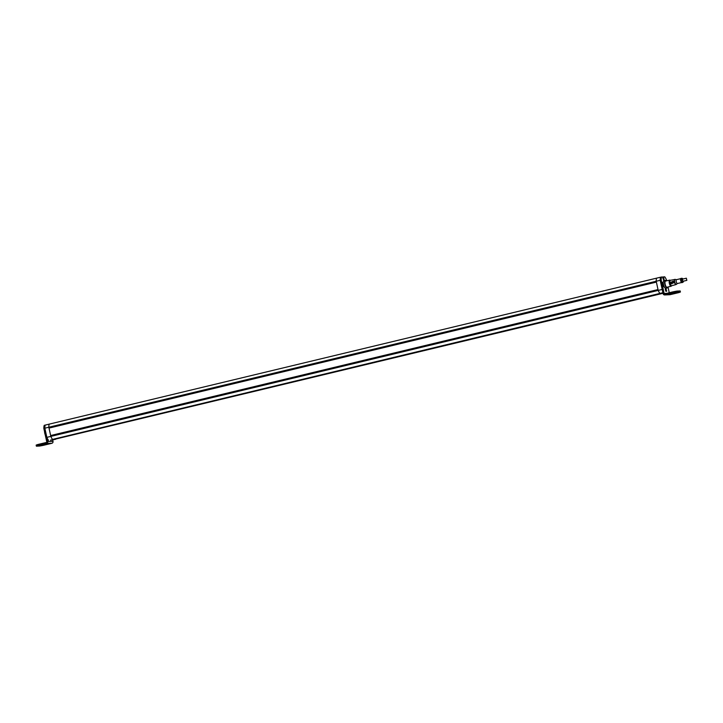 <?xml version="1.0" encoding="UTF-8"?>
<svg xmlns="http://www.w3.org/2000/svg" width="723" height="723" viewBox="0 0 723 723"><rect width="100%" height="100%" fill="white"/><g stroke="black" fill="none" stroke-linecap="round" stroke-linejoin="round"><path stroke-width="1.08" d="M667.446 287.609A3.913 1.292 -103.5 0 1 667.428 287.655A3.913 1.292 -103.5 0 1 667.049 288.007A3.913 1.292 -103.5 0 1 664.817 284.256A3.913 1.292 -103.5 0 1 665.214 280.397A3.913 1.292 -103.5 0 1 665.711 280.533A3.913 1.292 -103.5 0 1 665.756 280.56M667.645 287.076A3.823 1.265 -103.5 0 1 667.474 287.564A3.823 1.265 -103.5 0 1 664.925 284.238A3.823 1.265 -103.5 0 1 665.802 280.596A3.823 1.265 -103.5 0 1 666.172 280.949M667.239 287.176A3.281 1.085 -103.5 0 1 666.977 287.374A3.281 1.085 -103.5 0 1 665.115 284.229A3.281 1.085 -103.5 0 1 665.44 280.994A3.281 1.085 -103.5 0 1 665.766 281.048A3.263 1.075 -103.5 0 0 665.449 281.012A3.263 1.075 -103.5 0 0 664.943 283.091A3.263 1.075 -103.5 0 0 666.977 287.347A3.263 1.075 -103.5 0 0 667.212 287.176M666.66 280.831L666.434 279.819A9.128 3.009 76.5 0 0 664.726 276.819L660.578 277.198A9.128 3.009 76.5 0 0 660.198 280.289L662.196 289.453L658.201 290.411A9.128 3.009 76.5 0 0 659.918 293.411L662.901 292.698M663.027 293.285L54.559 439.313L662.982 293.077M50.709 435.87L48.83 427.23L50.827 436.403L50.709 435.87L658.093 289.887L658.201 290.411L50.827 436.403A9.128 3.009 76.5 0 0 52.535 439.403L662.946 292.905M48.549 440.361A9.128 3.009 -103.5 0 1 46.832 437.361L50.827 436.403A9.128 3.009 -103.5 0 0 52.535 439.403L659.918 293.411A9.128 3.009 76.5 0 1 658.201 290.411L656.204 281.247L660.198 280.289L663.118 293.683A1.609 1.518 -92.5 0 0 664.934 294.903L673.357 292.878L673.131 291.812A9.128 0.551 -12.3 0 1 677.044 291.08L680.189 290.944L680.424 292.002A9.128 0.551 -12.3 0 1 678.608 292.643L670.176 294.668A1.609 1.518 87.5 0 1 669.905 294.713L664.663 294.939M661.572 276.954A9.128 3.009 76.5 0 0 661.193 280.045L660.198 280.289A9.128 3.009 76.5 0 1 660.578 277.198L656.592 278.156A9.128 3.009 76.5 0 0 656.204 281.247L656.321 281.771L48.938 427.754M662.241 283.353L662.395 282.467L663.063 283.723A4.763 1.573 76.5 0 0 663.434 285.44L663.371 286.742L662.792 285.874A6.977 2.305 -103.5 0 1 662.241 283.353M665.919 288.278A3.958 1.301 -103.5 0 1 665.738 288.36A3.958 1.301 -103.5 0 1 663.488 284.573A3.958 1.301 -103.5 0 1 663.886 280.669A3.958 1.301 -103.5 0 1 664.085 280.669M663.786 277.813L664.112 279.946A4.763 1.573 76.5 0 0 663.705 279.891A4.763 1.573 76.5 0 0 663.524 279.964L662.928 277.849A6.977 2.305 -103.5 0 1 663.181 277.731A6.977 2.305 -103.5 0 1 663.786 277.813L662.81 278.048L663.705 279.891M666.1 289.064L666.705 291.179A6.977 2.305 -103.5 0 1 666.443 291.297A6.977 2.305 -103.5 0 1 665.838 291.224L665.512 289.092A4.763 1.573 76.5 0 0 665.928 289.146A4.763 1.573 76.5 0 0 666.1 289.064M665.82 291.215L665.259 289.308L665.928 289.146M673.312 293.719L675.698 293.176L673.312 293.719M670.104 293.854L672.489 293.312L670.104 293.854M676.357 292.67L669.29 294.342L676.357 292.67M661.193 280.045L664.112 293.448L666.832 293.33M669.254 292.743L667.998 286.995M673.131 291.812L664.708 293.836A0.524 0.488 87.5 0 1 664.112 293.448M677.044 291.08L677.27 292.137L680.424 292.002M673.357 292.878A9.128 0.551 -12.3 0 1 677.27 292.137M671.531 285.739A3.154 1.039 -103.5 0 1 671.134 286.236A3.154 1.039 -103.5 0 1 669.344 283.217A3.154 1.039 -103.5 0 1 669.661 280.108A3.154 1.039 -103.5 0 1 670.239 280.37M669.661 280.108L665.476 281.12A3.154 1.039 76.5 0 0 665.151 284.229A3.154 1.039 76.5 0 0 666.949 287.248L671.134 286.236M669.905 281.274A1.961 0.651 76.5 0 0 669.742 283.199A1.961 0.651 76.5 0 0 670.827 285.088M677.415 283.524L676.339 284.383A2.603 0.859 -103.5 0 1 676.168 284.455A2.603 0.859 -103.5 0 1 674.74 281.961A2.603 0.859 -103.5 0 1 675.065 279.385A2.603 0.859 -103.5 0 1 675.146 279.394L670.357 280.325A2.784 0.922 76.5 0 0 670.067 283.073A2.784 0.922 76.5 0 0 671.658 285.73L676.014 284.555A2.657 0.877 -103.5 0 1 675.951 284.564A2.657 0.877 -103.5 0 1 674.496 282.015A2.657 0.877 -103.5 0 1 674.776 279.394A2.657 0.877 -103.5 0 1 674.821 279.385M673.14 281.184L670.528 282.449A2.765 0.913 76.5 0 0 670.619 282.946A2.765 0.913 76.5 0 0 670.745 283.434L670.709 283.434A2.765 0.913 -103.5 0 1 670.592 282.946A2.765 0.913 -103.5 0 1 670.501 282.449L673.122 281.184L674.369 281.527A2.657 0.877 76.5 0 0 674.46 282.024A2.657 0.877 76.5 0 0 674.577 282.512L670.971 283.687L672.047 283.778M677.46 283.488A1.979 0.651 -103.5 0 1 677.361 283.533A1.979 0.651 -103.5 0 1 676.24 281.636A1.979 0.651 -103.5 0 1 676.439 279.684A1.979 0.651 -103.5 0 1 676.547 279.684M673.899 282.16A2.675 0.886 76.5 0 0 673.972 282.458L671.956 282.937A2.729 0.904 76.5 0 0 672.065 283.317A2.684 0.886 -103.5 0 1 671.947 282.937L673.953 282.458A2.63 0.868 -103.5 0 1 673.89 282.16A2.63 0.868 -103.5 0 1 673.827 281.862A2.675 0.886 76.5 0 0 673.899 282.16M673.827 281.862L671.812 282.35A2.684 0.886 -103.5 0 1 671.757 281.961L671.269 282.783L672.065 283.317M683.38 281.193A1.952 0.642 -103.5 0 1 683.118 282.124L682.376 282.521A2.169 0.714 -103.5 0 1 682.313 282.548A2.169 0.714 -103.5 0 1 681.084 280.461A2.169 0.714 -103.5 0 1 681.301 278.319A2.169 0.714 -103.5 0 1 681.364 278.31L682.205 278.328A1.952 0.642 -103.5 0 1 682.864 279.042M681.12 278.454A2.169 0.714 76.5 0 0 680.903 278.418A2.169 0.714 76.5 0 0 680.677 280.56A2.169 0.714 76.5 0 0 681.916 282.639A2.169 0.714 76.5 0 0 682.096 282.503M683.118 282.124A1.952 0.642 -103.5 0 1 681.952 280.271A1.952 0.642 -103.5 0 1 682.205 278.328M682.874 281.31L682.349 279.159L686.344 278.201L686.832 280.361L686.362 278.201M49.209 424.139A9.128 3.009 76.5 0 0 48.83 427.23L656.204 281.247A9.128 3.009 76.5 0 1 656.592 278.156L45.215 425.097A9.128 3.009 -103.5 0 0 44.835 428.188L48.83 427.23A9.128 3.009 -103.5 0 1 49.209 424.139M49.01 428.088L656.394 282.097L658.02 289.562L50.637 435.544M44.645 432.119A3.913 1.292 76.5 0 0 44.835 433.276A3.913 1.292 76.5 0 0 45.142 434.424M44.564 431.739A3.823 1.265 76.5 0 0 44.781 433.294A3.823 1.265 76.5 0 0 45.233 434.83M46.832 437.361L44.835 428.188A9.128 3.009 -103.5 0 1 45.215 425.097L44.22 425.341A9.128 3.009 -103.5 0 0 43.841 428.432L44.835 428.188L47.763 441.59A1.609 1.518 -92.5 0 1 46.624 443.515L38.202 445.54L37.967 444.482L46.389 442.458A0.524 0.488 87.5 0 0 46.76 441.834L43.841 428.432M50.574 440.271L55.689 439.259L50.538 440.099M43.497 444.464L41.103 445.016L43.497 444.464M46.697 444.329L44.311 444.871L46.697 444.329M40.452 445.513L47.519 443.85L40.452 445.513M52.698 439.982L53.005 441.364A1.609 1.518 87.5 0 1 51.866 443.289L43.443 445.314A9.128 0.551 -12.3 0 1 39.53 446.046L36.385 446.181A9.128 0.551 -12.3 0 1 38.202 445.54M36.385 446.181L36.15 445.124A9.128 0.551 -12.3 0 1 37.967 444.482M662.72 285.612L663.434 285.44M663.063 283.723L662.331 283.895M666.705 291.179L666.163 291.315M670.176 294.668L664.934 294.903M53.005 441.364L47.763 441.59M46.624 443.515L51.866 443.289M665.214 280.397L663.714 280.759M667.049 288.007L665.54 288.369M676.493 279.674L675.146 279.394M680.659 278.671L676.439 279.684M681.581 282.521L677.361 283.533M682.864 281.319L686.85 280.361"/></g></svg>
